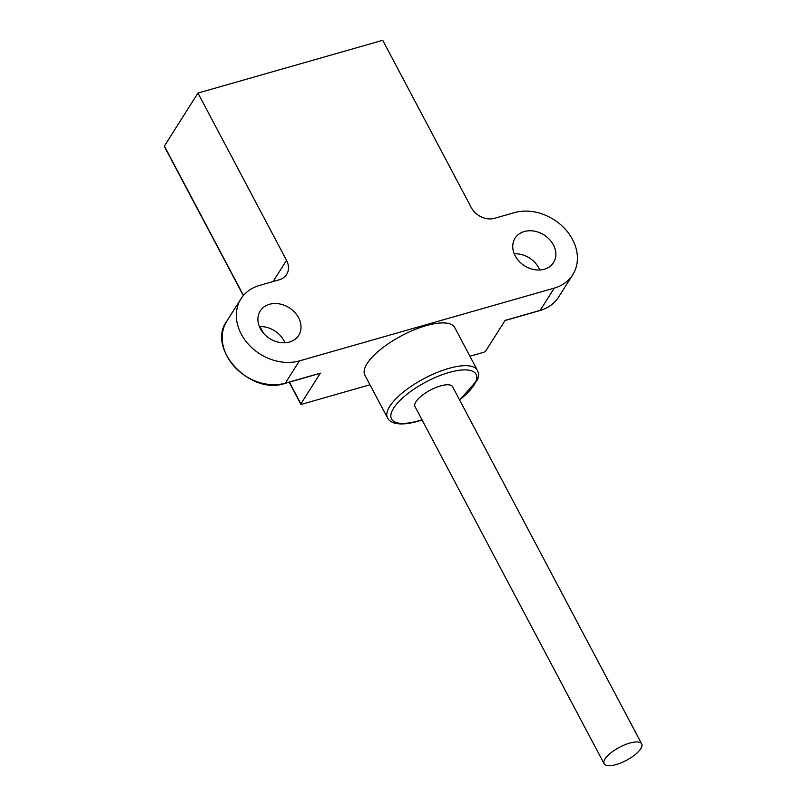 <?xml version="1.0" encoding="UTF-8"?>
<svg xmlns="http://www.w3.org/2000/svg" width="806" height="806" viewBox="0 0 806 806"><rect width="100%" height="100%" fill="white"/><g stroke="black" fill="none" stroke-linecap="round" stroke-linejoin="round"><path stroke-width="1.21" d="M539.617 310.562A1.521 0.735 -105.9 0 0 539.909 310.582A1.521 0.735 -105.9 0 0 540.161 310.381L505.12 320.395L485.645 351.114A1.521 0.524 -27.9 0 1 484.93 351.759A1.521 0.524 -27.9 0 1 483.882 352.242L469.918 356.232M369.964 384.774L301.676 404.28A1.521 0.524 -27.9 0 1 300.92 404.31A1.521 0.524 -27.9 0 1 300.819 404.219A1.521 0.524 -27.9 0 1 300.89 403.877L320.365 373.158A1.521 0.735 -105.9 0 1 320.113 373.359A1.521 0.735 -105.9 0 1 319.821 373.329M197.964 93.063L286.533 260.328A18.216 14.589 32.4 0 1 287.702 272.287A18.216 14.589 32.4 0 1 286.624 274.453A18.216 14.589 32.4 0 1 279.229 279.793L259.482 285.435A45.539 36.461 -147.6 0 0 240.994 298.784A45.539 36.461 -147.6 0 0 249.145 345.059A45.539 36.461 -147.6 0 0 299.439 360.887L554.276 288.115A45.539 36.461 -147.6 0 0 572.754 274.755A45.539 36.461 -147.6 0 0 564.613 228.481A45.539 36.461 -147.6 0 0 514.319 212.653L494.572 218.295A18.216 14.589 32.4 0 1 481.414 216.965A18.216 14.589 32.4 0 1 471.288 207.565L382.729 40.3L197.964 93.063L164.384 146.057A1.521 0.524 152.1 0 0 164.313 146.4A1.521 0.524 152.1 0 0 164.414 146.491M454.755 327.589A50.849 17.692 152.1 0 0 413.992 329.906A50.849 17.692 152.1 0 0 367.133 363.566A50.849 17.692 152.1 0 0 364.876 375.173L387.525 417.931A50.849 17.692 -27.9 0 1 389.772 406.335A50.849 17.692 -27.9 0 1 448.761 368.413A50.849 17.692 -27.9 0 1 477.394 370.347L454.755 327.589M260.348 328.616A22.77 18.236 32.4 0 0 279.591 342.429A22.77 18.236 32.4 0 0 298.694 335.346A22.77 18.236 32.4 0 0 298.573 317.705A22.77 18.236 32.4 0 0 279.329 303.892A22.77 18.236 32.4 0 0 260.227 310.975A22.77 18.236 32.4 0 0 260.348 328.616M515.185 255.845A22.77 18.236 32.4 0 0 534.428 269.657A22.77 18.236 32.4 0 0 553.531 262.575A22.77 18.236 32.4 0 0 553.41 244.923A22.77 18.236 32.4 0 0 534.166 231.11A22.77 18.236 32.4 0 0 515.064 238.193A22.77 18.236 32.4 0 0 515.185 255.845M514.238 253.809A22.77 18.236 -147.6 0 1 538.811 267.965A22.77 18.236 -147.6 0 1 539.758 269.99M259.401 326.591A22.77 18.236 -147.6 0 1 283.974 340.737A22.77 18.236 -147.6 0 1 284.921 342.772M604.127 763.776L415.009 406.597A21.248 7.395 -27.9 0 1 415.956 401.751A21.248 7.395 -27.9 0 1 435.532 387.676A21.248 7.395 -27.9 0 1 452.569 386.709L641.687 743.888A21.248 7.395 -27.9 0 1 640.74 748.734A21.248 7.395 -27.9 0 1 621.164 762.808A21.248 7.395 -27.9 0 1 604.127 763.776A21.248 7.395 -27.9 0 1 605.064 758.92A21.248 7.395 -27.9 0 1 624.65 744.855A21.248 7.395 -27.9 0 1 641.687 743.888M164.384 146.057L243.472 295.429M259.965 326.571L263.451 333.16M289.384 382.135L300.89 403.877M299.439 360.887L285.324 383.162L320.365 373.158M572.754 274.755L558.639 297.031A45.539 36.461 32.4 0 1 540.161 310.381L554.276 288.115M273.083 281.546L286.533 260.328M240.994 298.784L226.879 321.05A45.539 36.461 32.4 0 0 227.121 356.343A45.539 36.461 32.4 0 0 285.324 383.162A1.521 0.735 74.1 0 1 285.072 383.364A1.521 0.735 74.1 0 1 284.78 383.334M421.981 419.765A47.816 16.634 -27.9 0 1 418.455 420.843A47.816 16.634 -27.9 0 1 393.65 408.118A47.816 16.634 -27.9 0 1 449.123 372.463A47.816 16.634 -27.9 0 1 476.346 374.941A47.816 16.634 -27.9 0 1 459.541 399.877M300.819 404.219L289.163 382.195M262.746 332.294L259.713 326.581M243.321 295.611L164.313 146.4M505.019 320.546L539.909 310.582C548.14 308.154 554.387 303.63 558.639 297.031M320.113 373.359L285.072 383.364C250.092 395.746 206.326 348.283 226.879 321.05M422.092 419.976L417.961 421.246C408.622 423.896 401.106 424.591 395.414 423.321C391.565 422.394 388.925 420.591 387.525 417.931M477.394 370.347C478.804 373.007 478.814 376.19 477.414 379.908L459.652 400.088"/></g></svg>
